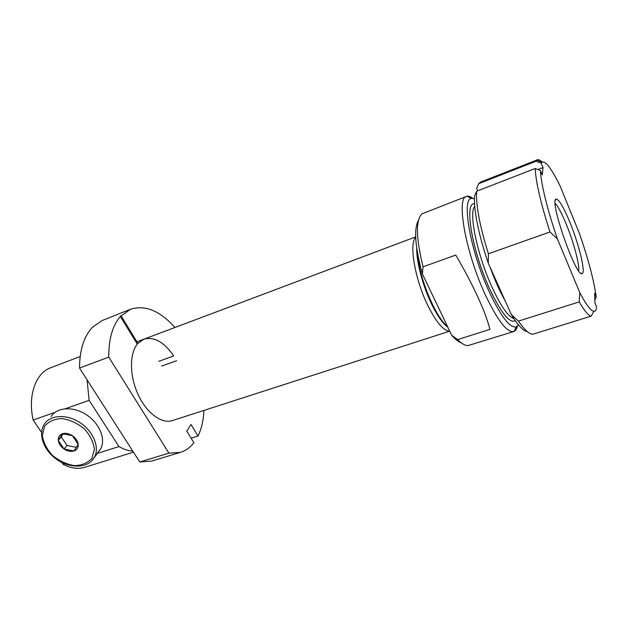 <?xml version="1.0" encoding="UTF-8"?>
<svg xmlns="http://www.w3.org/2000/svg" width="628" height="628" viewBox="0 0 628 628"><rect width="100%" height="100%" fill="white"/><g stroke="black" fill="none" stroke-linecap="round" stroke-linejoin="round"><path stroke-width="0.94" d="M203.951 410.414C203.48 420.265 201.502 428.806 198.024 436.036L190.998 424.497L186.775 431.098L193.903 442.724C190.198 447.521 185.692 450.739 180.385 452.388L168.901 453.141L139.777 461.996L79.513 368.047C79.654 350.181 83.838 336.718 92.057 327.667L92.842 327.141M79.513 368.047L108.77 357.12C108.644 339.034 112.522 325.477 120.388 316.465L130.459 309.274C145.147 304.666 159.983 310.734 174.984 327.478M130.459 309.274L102.513 320.382L92.732 326.96M158.751 361.336L173.728 355.943C164.096 342.024 154.158 336.435 143.898 339.175L137.909 343.398L121.039 315.758M139.777 461.996L151.599 461.093L180.385 452.388M172.355 420.603L172.308 420.619C161.749 424.175 146.654 413.153 138.113 394.588C129.501 376.07 129.36 353.847 137.289 344.128L120.388 316.465M108.77 357.12L168.901 453.141M191.108 438.171L198.024 436.036M176.594 360.731L161.624 366.069M137.909 343.398L137.147 343.901M137.43 343.579L120.552 315.947M41.581 432.48L33.158 420.03L55.036 412.337M65.304 408.734L89.137 400.358L118.99 446.555L97.097 453.495M64.708 463.77L63.083 464.288L61.866 462.483M461.297 342.849C458.471 341.915 455.245 339.356 451.626 335.179L422.377 273.887C415.006 246.765 413.703 228.851 418.468 220.145M517.386 326.207C516.695 328.978 515.58 330.713 514.042 331.419L513.641 331.568C506.906 332.612 497.415 320.256 485.169 294.493C465.686 252.715 455.967 197.71 466.486 196.383L466.887 196.258C468.527 195.865 470.474 196.533 472.727 198.26M466.486 196.383L421.985 213.834C415.579 220.02 415.932 237.682 423.06 266.829L455.747 255.07C466.588 273.486 475.639 291.306 482.901 308.544C486.308 317.258 488.655 324.197 489.926 329.362L457.663 339.591C461.659 343.649 465.089 345.651 467.954 345.604L513.641 331.568M457.663 339.591L451.626 335.179M422.377 273.887L423.06 266.829M474.43 198.691L471.526 198.369C461.203 198.605 470.458 251.349 489.134 291.604C501.003 316.669 510.077 328.428 516.357 326.882L518.453 324.809M449.672 331.089C443.682 331.082 436.405 322.549 427.841 305.498C414.904 279.287 408.828 243.452 415.689 237.455M527.347 331.678C523.32 331.034 517.982 325.335 511.333 314.589L488.286 263.187C478.748 235.688 473.386 208.629 474.564 195.96L476.636 191.226L535.229 168.508L540.441 170.549C540.841 183.007 547.561 210.553 557.444 238.985L549.963 231.952L488.388 253.783L488.286 263.187M477.743 190.794L476.668 188.337L478.701 183.674L480.53 182.081L537.466 159.787C538.651 159.363 540.206 160.124 542.129 162.079M549.963 231.952C540.708 203.15 535.794 182.002 535.229 168.508M476.636 191.226C475.765 204.877 479.69 225.735 488.388 253.783M511.333 314.589L518.469 321.12C524.977 330.618 530.001 334.92 533.533 334.025L591.262 316.096C588.601 315.884 584.582 311.15 579.197 301.895L579.777 292.624C586.175 304.706 590.87 310.939 593.86 311.323C595.368 311.433 596.286 309.973 596.6 306.927L594.952 302.931L594.63 293.347L596.247 297.279C594.033 280.928 588.499 259.819 579.62 233.961L560.105 185.959C551.392 168.226 545.308 160.336 541.87 162.291L541.242 163.209L536.131 161.215L478.701 183.674M594.849 299.807L596.247 297.279M518.469 321.12L579.197 301.895M578.694 270.817C579.699 264.592 573.482 241.631 566.126 223.882C561.746 213.316 558.096 206.502 555.183 203.448M579.777 292.624L557.444 238.985M540.441 170.549L542.27 174.992L543.032 167.574L541.242 163.209M569.706 221.849C578.733 243.64 585.806 271.963 582.313 273.455C576.685 279.774 548.032 197.624 556.392 199.139C559.234 199.79 563.669 207.358 569.706 221.849M536.131 161.215L537.466 159.787M537.906 169.56L543.032 167.574M89.137 400.358L87.049 379.799M132.759 451.053C128.293 450.849 123.7 449.35 118.99 446.555M63.083 464.288C70.783 468.347 78.029 469.344 84.819 467.287L133.466 452.16M80.172 356.523L50.672 367.749C35.851 372.851 27.53 395.687 33.158 420.03M97.379 453.133L100.841 448.565C105.92 438.721 99.295 422.974 86.185 414.598C73.154 406.104 56.92 407.14 51.088 416.545M62.423 433.72C65.587 432.802 68.915 433.461 72.424 435.706C75.807 438.14 77.731 441.037 78.194 444.404C78.382 447.709 76.977 449.915 73.971 451.022C70.823 451.901 67.518 451.234 64.064 449.02C60.72 446.634 58.797 443.768 58.294 440.416C58.051 437.112 59.425 434.874 62.423 433.72L72.424 435.706L78.194 444.404L73.971 451.022L64.064 449.02L58.294 440.416L62.423 433.72M64.064 449.02L66.976 445.456L61.246 436.884L63.185 433.744M58.294 440.416L61.246 436.884M76.38 447.348L66.976 445.456M515.305 320.673C509.748 323.758 501.199 313.16 489.652 288.88C471.981 250.768 463.896 201.415 474.548 203.888M474.729 206.479C468.464 212.382 477.264 255.149 492.014 287.161C500.869 306.205 508.138 316.661 513.837 318.529M505.108 300.71C499.841 291.431 494.809 280.214 490.021 267.049M447.395 326.309C435.494 317.603 418.468 276.069 417.4 252.613M416.717 248.272C416.427 261.79 422.762 285.819 431.507 303.85C437.292 315.696 442.74 323.514 447.858 327.282M91.821 458.385L94.381 449.35C93.509 442.198 90.165 435.369 84.34 428.861C77.417 423.241 69.936 419.794 61.897 418.538C54.314 418.868 48.521 421.482 44.525 426.365L42.335 435.542C43.434 442.614 46.857 449.287 52.587 455.535C59.307 460.936 66.568 464.296 74.363 465.615C81.813 465.45 87.63 463.04 91.821 458.385M100.841 448.565L93.666 458.416C86.766 469.43 66.694 467.946 54.699 457.89C43.144 448.769 38.143 433.72 44.25 424.293C50.099 414.833 66.497 413.836 79.709 422.44C92.999 430.918 99.758 446.806 94.663 456.705L91.9 460.607M172.308 420.619L449.711 331.168M136.928 341.797L415.665 236.889M514.622 319.683L514.952 320.17M474.58 204.516L474.619 205.058M471.526 198.369L466.887 196.258M516.357 326.882L514.042 331.419M593.86 311.323L591.262 316.096M541.87 162.291L536.869 160.164M580.892 273.188L582.313 273.455M555.427 200.246L556.392 199.139"/></g></svg>
